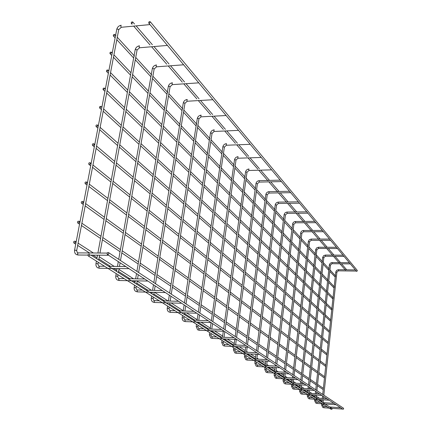 <?xml version="1.0" encoding="UTF-8"?>
<svg xmlns="http://www.w3.org/2000/svg" width="431" height="431" viewBox="0 0 431 431"><rect width="100%" height="100%" fill="white"/><g stroke="black" fill="none" stroke-linecap="round" stroke-linejoin="round"><path stroke-width="0.65" d="M149.288 23.748L149.977 24.572M107.696 254.511L108.046 255.206L108.461 255.163M148.754 23.112L356.459 271.218L356.852 271.406L357.342 270.485M149.347 23.317L150.284 21.787C149.153 21.442 148.641 21.879 148.738 23.091L149.347 23.317M329.807 271.395L335.216 277.074M113.924 36.129L114.829 34.577C113.703 34.297 113.213 34.749 113.358 35.924L113.924 36.129M108.515 252.582C109.043 253.832 108.628 254.43 107.265 254.376L107.109 253.035L107.712 252.518L108.515 252.582L343.485 408.195L343.626 409.019L342.817 409.197L107.292 254.392M166.77 44.63L167.406 45.395M128.179 268.125L128.853 268.567M183.024 64.047L183.617 64.758M147.09 280.549L147.709 280.958M198.174 82.143L198.729 82.811M164.62 292.078L165.202 292.455M212.332 99.06L212.855 99.68M180.928 302.794L181.467 303.144M225.596 114.899L226.081 115.481M196.132 312.782L196.633 313.116M238.036 129.763L238.494 130.307M210.333 322.119L210.807 322.431M249.738 143.738L250.169 144.25M223.641 330.863L224.082 331.153M260.76 156.906L261.164 157.39M236.129 339.073L236.544 339.342M271.164 169.329L271.546 169.787M247.868 346.788L248.261 347.047M280.99 181.068L281.357 181.505M258.934 354.061L259.3 354.304M290.3 192.188L290.645 192.598M269.375 360.925L269.72 361.151M299.119 202.726L299.448 203.114M279.24 367.411L279.568 367.627M307.497 212.731L307.809 213.103M288.587 373.548L288.894 373.752M315.46 222.245L315.756 222.595M297.444 379.372L297.74 379.566M323.04 231.296L323.32 231.636M305.854 384.899L306.134 385.082M330.265 239.927L330.529 240.245M337.155 248.154L337.408 248.461M343.733 256.014L343.976 256.305M350.026 263.53L350.258 263.81M356.044 270.722L356.27 270.991M346.508 269.801L346.384 269.44M131.87 23.57L132.791 22.035C131.671 21.722 131.164 22.159 131.277 23.349L131.87 23.57M317.906 399.451L331.908 408.356L332.064 409.175L331.267 409.364L88.204 255.928M88.975 253.988L89.389 254.112C89.928 255.335 89.524 255.933 88.177 255.912L87.924 254.759L88.975 253.988M328.611 282.467L334.057 287.978M110.535 53.8L111.44 52.221C110.293 51.957 109.808 52.415 109.98 53.6L110.535 53.8M327.398 293.608L332.888 298.952M107.114 71.686L108.009 70.081C106.845 69.833 106.365 70.301 106.565 71.498L107.114 71.686M326.186 304.836L331.708 310.008M103.645 89.793L104.534 88.161C103.354 87.929 102.874 88.409 103.106 89.61L103.645 89.793M324.958 316.138L330.523 321.138M100.132 108.127L101.01 106.468C99.814 106.252 99.345 106.743 99.604 107.949L100.132 108.127M323.724 327.528L329.332 332.344M96.576 126.687L97.535 126.019L97.449 124.995C96.232 124.801 95.774 125.308 96.065 126.515L96.576 126.687M322.48 338.998L328.126 343.636M92.977 145.484L93.947 144.8L93.839 143.76C92.606 143.588 92.153 144.11 92.476 145.317L92.977 145.484M321.23 350.548L326.919 355.004M89.33 164.513L90.316 163.818L90.181 162.762C88.931 162.611 88.484 163.144 88.845 164.356L89.33 164.513M319.964 362.185L325.696 366.452M85.64 183.789L86.636 183.078L86.48 182.001C85.209 181.882 84.772 182.426 85.171 183.638L85.64 183.789M318.698 373.909L324.468 377.982M81.901 203.308L82.908 202.586L82.73 201.487C81.443 201.396 81.012 201.956 81.448 203.168L81.901 203.308M317.415 385.718L323.234 389.597M78.113 223.08L79.132 222.337L78.927 221.222C77.623 221.162 77.208 221.739 77.682 222.951L78.113 223.08M319.134 399.532L321.989 401.293M74.277 243.106L75.312 242.351L75.075 241.215C73.755 241.193 73.351 241.78 73.868 242.987L74.277 243.106M121.472 27.272L121.089 27.153L120.782 25.747L121.219 25.267M118.687 29.841L118.606 29.443L117.259 28.996L116.753 29.394L74.568 250.228M76.486 250.799L76.524 250.486L75.053 250.131L74.498 250.691L74.87 253.013L76.125 254.446M78.27 252.932L77.521 253.6L77.887 254.958L78.259 254.963M139.849 47.604L139.364 47.647L139.078 46.3L139.488 45.826M136.875 50.335L136.961 49.851L135.673 49.425L135.172 49.802L97.907 253.024M97.815 264.155L97.853 263.874L96.447 263.54L96.07 263.853M99.561 266.245L98.871 266.908L99.205 268.206L99.534 268.211M156.809 66.686L156.367 66.719L156.103 65.431L156.491 64.957M153.969 69.283L154.05 68.841L152.811 68.443L152.31 68.793L118.708 259.338M117.561 276.519L116.251 275.953L115.864 276.233M119.274 278.571L118.633 279.223L119.231 280.473M172.632 84.487L172.233 84.514L171.985 83.28L172.502 82.914M169.922 86.96L169.986 86.561L168.801 86.184L168.392 86.669M135.894 288L134.639 287.477L134.24 287.736M137.575 290.015L136.977 290.656L137.521 291.852M187.431 101.134L187.07 101.156L186.838 99.97L187.323 99.599M184.834 103.494L184.894 103.133L183.751 102.777L183.337 103.224M152.962 298.688L151.755 298.204L151.351 298.441M154.605 300.666L154.05 301.296L154.546 302.449M201.304 116.731L200.975 116.753L200.754 115.616L201.212 115.233M198.815 118.994L198.863 118.665L197.77 118.326L197.35 118.746M168.887 308.666L167.729 308.213L167.32 308.434M170.498 310.606L169.981 311.225L170.434 312.335M214.331 131.385L214.035 131.396L213.83 130.302L214.255 129.92M211.939 133.551L211.987 133.249L210.926 132.931L210.506 133.319M183.784 318.003L182.254 317.776M185.362 319.899L184.877 320.513L185.298 321.58M226.593 145.166L226.13 144.121L226.534 143.738M224.292 147.246L223.306 146.669L222.886 147.03M197.754 326.752L196.256 326.542M199.3 328.616L198.842 329.214L199.224 330.243M238.149 158.161L237.718 157.153L238.101 156.765M235.929 160.16L234.981 159.621L234.561 159.96M210.867 334.973L209.412 334.768M212.386 336.8L211.955 337.387L212.311 338.378M249.064 170.428L248.665 169.453L249.026 169.065M246.925 172.357L245.999 171.85L245.578 172.168M223.215 342.71L221.787 342.516M224.702 344.498L224.292 345.08L224.621 346.039M259.392 182.033L259.02 181.085L259.36 180.697M257.318 183.892L256.423 183.417L256.003 183.714M234.852 350.004L233.457 349.816M236.307 351.755L235.924 352.326L236.231 353.258M269.17 193.018L268.82 192.102L269.149 191.714M267.166 194.817L266.293 194.37L265.873 194.645M245.842 356.895L244.479 356.717M247.27 358.614L246.909 359.174L247.195 360.074M278.448 203.443L278.124 202.548L278.431 202.166M276.503 205.183L275.657 204.757L275.242 205.021M256.235 363.408L254.904 363.236M257.641 365.095L257.296 365.65L257.566 366.522M287.256 213.34L286.954 212.478L287.245 212.09M285.37 215.026L284.546 214.627L284.137 214.87M266.083 369.582L264.785 369.421M267.462 371.236L267.134 371.781L267.387 372.626M295.639 222.757L295.354 221.917L295.634 221.534M293.807 224.389L293.005 224.012L292.595 224.244M275.425 375.439L274.154 375.282M276.777 377.066L276.47 377.599L276.702 378.418M303.618 231.722L303.618 230.526M301.84 233.306L300.649 233.166M284.298 381.004L283.054 380.853M285.629 382.599L285.554 383.924M311.23 240.266L311.23 239.092M309.496 241.807L308.332 241.672M292.741 386.3L291.523 386.149M294.044 387.862L293.969 389.155M318.493 248.423L318.498 247.275M316.807 249.921L315.659 249.791M300.779 391.337L299.583 391.192M302.061 392.873L301.986 394.139M325.432 256.219L325.437 255.087M323.789 257.673L322.663 257.549M308.445 396.143L307.271 396.003M309.7 397.651L309.63 398.89M332.064 263.67L332.08 262.565M330.464 265.087L329.365 264.968M315.761 400.733L314.608 400.598M316.995 402.215L316.925 403.421M338.421 270.803L338.432 269.72M336.859 272.187L335.776 272.069M322.749 405.118L321.623 404.984M323.967 406.573L323.897 407.758M149.767 24.61L121.294 27.288L118.724 29.653L76.67 250.621L77.305 252.647L78.022 252.878M121.041 25.284C118.859 25.725 117.442 27.029 116.79 29.2M87.838 255.087L78.006 255.012L76.201 254.495M89.696 255.104L108.159 255.254M107.077 253.089L78.146 252.878M357.358 270.501L150.284 21.787M335.717 276.136L329.974 269.86M329.289 269.106L323.277 262.538M322.571 261.762L316.279 254.877M315.551 254.085L308.946 246.861M308.203 246.047L301.264 238.462M300.499 237.626L293.209 229.653M292.423 228.791L284.746 220.397M283.937 219.514L275.845 210.667M275.016 209.757L266.477 200.42M265.62 199.478L256.601 189.618M255.712 188.649L246.171 178.213M245.25 177.206L235.137 166.15M234.189 165.111L223.457 153.377M222.477 152.299L211.066 139.822M210.042 138.707L197.888 125.416M196.832 124.252L183.859 110.072M182.76 108.865L168.887 93.699M167.74 92.444L152.881 76.19M151.68 74.881L135.717 57.425M134.461 56.052L117.275 37.255M115.961 35.816L114.829 34.577M328.761 270.253L323.105 264.106M322.038 262.942L316.095 256.477M315.002 255.292L308.758 248.493M307.642 247.286L301.07 240.132M299.933 238.893L292.999 231.355M291.841 230.095L284.53 222.137M283.345 220.85L275.619 212.445M274.407 211.131L266.239 202.241M265 200.894L256.348 191.483M255.077 190.103L245.902 180.12M244.603 178.709L234.857 168.106M233.527 166.657L223.161 155.381M221.798 153.894L210.748 141.874M209.347 140.35L197.554 127.522M196.116 125.96L183.504 112.238M182.022 110.627L168.51 95.93M166.986 94.27L152.477 78.485M150.904 76.772L135.286 59.785M133.664 58.018L116.812 39.69M115.136 37.863L113.375 35.945M167.212 45.438L139.542 47.771L137.069 50.039L99.981 253.035M99.351 266.202L98.624 265.97L97.977 263.993L98.29 262.296M98.699 260.033L99.588 255.184M139.332 45.842C137.198 46.246 135.819 47.512 135.205 49.63M128.573 268.658L99.313 268.249L97.492 267.699L96.598 266.854L95.962 265.399L95.941 263.729M97.514 255.168L96.84 258.848M96.42 261.116L95.962 263.632M125.782 266.547L108.59 266.32M104.588 266.266L99.453 266.202M183.428 64.806L156.528 66.832L154.142 69.014L120.491 260.518M119.085 278.528L118.358 278.297L117.706 276.373L117.997 274.736M118.38 272.548L119.085 268.529M119.446 266.466L120.093 262.808M156.351 64.968C154.266 65.35 152.924 66.573 152.337 68.642M147.45 281.055L119.037 280.506L117.275 279.967L116.402 279.148L115.777 277.742L115.75 276.131M118.304 261.633L117.458 266.439M117.097 268.497L116.58 271.406M116.198 273.599L115.767 276.039M144.735 279.008L128.045 278.695M124.16 278.625L119.177 278.534M198.551 82.865L172.378 84.616L170.073 86.717L138.62 272.521M137.408 289.977L136.681 289.745L136.024 287.87L136.293 286.286M136.649 284.169L137.209 280.856M137.548 278.873L138.249 274.741M172.233 82.817C170.186 83.172 168.887 84.357 168.327 86.383M164.954 292.552L137.349 291.884L135.641 291.356L134.79 290.559L134.176 289.201L134.138 287.639M168.305 86.512L136.902 271.385M136.525 273.604L135.636 278.835M135.296 280.823L134.914 283.065M134.553 285.187L134.154 287.563M162.32 290.564L146.104 290.182M142.327 290.095L137.484 289.977M212.682 99.739L187.205 101.247L184.969 103.273L155.505 283.706M154.46 300.633L153.738 300.402L153.075 298.57L153.328 297.04M153.662 294.987L154.104 292.288M154.417 290.375L155.155 285.855M187.081 99.513C185.082 99.836 183.811 100.989 183.283 102.966M181.235 303.246L154.395 302.476L152.736 301.959L151.906 301.183L151.303 299.863L151.259 298.354M183.261 103.084L153.84 282.601M153.484 284.756L152.574 290.332M152.262 292.245L151.987 293.92M151.647 295.978L151.27 298.284M178.671 301.312L162.907 300.87M159.233 300.768L154.524 300.633M225.914 115.54L201.099 116.833L198.933 118.794L171.269 294.141M170.369 310.573L169.652 310.342L168.995 308.558L169.227 307.077M169.539 305.089L169.884 302.918M170.175 301.07L170.94 296.226M200.991 115.158C199.036 115.46 197.802 116.58 197.296 118.514M196.412 313.213L170.299 312.356L168.688 311.85L167.874 311.101L167.287 309.819L167.233 308.354M197.279 118.617L169.652 293.075M169.324 295.165L168.397 301.021M168.101 302.869L167.918 304.054M167.6 306.048L167.244 308.294M193.918 311.333L178.579 310.837M175.008 310.724L170.428 310.573M238.338 130.372L214.142 131.471L212.047 133.368L186.014 303.909M185.249 319.872L184.538 319.646L183.881 317.906L184.102 316.462M184.393 314.533L184.657 312.825M184.926 311.042L185.707 305.935M214.062 129.85C212.144 130.13 210.942 131.218 210.457 133.109M210.597 322.533L185.174 321.596L183.606 321.106L182.814 320.373L182.238 319.129L182.178 317.706M210.441 133.201L184.452 302.874M184.139 304.906L183.207 310.988M182.933 312.771L182.819 313.531M182.523 315.465L182.189 317.652M208.168 320.696L193.239 320.158M189.759 320.034L185.298 319.872M250.018 144.32L226.42 145.247L224.389 147.084L199.844 313.068M199.192 328.589L198.492 328.363L197.834 326.666L198.044 325.265M198.319 323.39L198.513 322.086M198.766 320.357L199.553 315.034M226.35 143.674C224.481 143.938 223.306 144.994 222.843 146.842M223.888 331.256L199.117 330.259L197.592 329.78L196.186 326.472M222.827 146.923L198.325 312.066M198.034 314.037L197.102 320.298M196.848 322.027L196.789 322.42M196.509 324.295L196.197 326.429M221.518 329.473L206.972 328.896M203.583 328.761L199.241 328.589M261.019 157.46L237.998 158.231L236.021 160.009L212.839 321.677M212.289 336.773L211.599 336.546L210.948 334.892L211.142 333.535M211.4 331.714L211.54 330.76M211.777 329.085L212.569 323.584M237.939 156.701C236.107 156.949 234.965 157.978 234.518 159.788M236.355 339.445L212.214 338.394L210.727 337.926L209.347 334.709M234.507 159.863L211.362 320.696M211.088 322.614L210.166 329.02M209.649 332.592L209.353 334.666M234.049 337.705L219.869 337.096M216.561 336.956L212.332 336.773M271.406 169.857L248.924 170.493L247.006 172.217L225.074 329.774M224.616 344.477L223.931 344.25L223.285 342.634L223.468 341.314M223.716 339.542L223.802 338.901M224.028 337.274L224.815 331.638M248.881 169.006C247.082 169.238 245.972 170.24 245.541 172.012M248.084 347.149L224.535 346.05L223.086 345.587L221.733 342.462M245.53 172.077L223.635 328.826M223.301 331.234L222.466 337.209M222.019 340.398L221.739 342.424M245.832 345.452L232.002 344.816M228.78 344.665L224.648 344.477M281.222 181.58L259.257 182.092L257.393 183.762L236.608 337.414M280.215 180.142L259.279 180.643M236.231 351.739L235.558 351.518L234.917 349.934L235.089 348.652M235.321 346.928L235.374 346.556M235.585 344.978L236.333 339.445M259.225 180.643C257.469 180.864 256.38 181.839 255.966 183.568M259.133 354.406L236.15 353.269L234.739 352.817L233.408 349.767M255.96 183.628L235.207 336.487M234.814 339.38L234.065 344.908M233.677 347.763L233.413 349.735M256.935 352.747L243.44 352.089M240.293 351.933L236.263 351.739M290.51 192.673L269.052 193.072L267.231 194.699L247.507 344.633M289.53 191.272L269.073 191.666M247.2 358.592L246.537 358.376L245.902 356.83L246.063 355.58M246.505 352.24L247.178 347.106M269.025 191.666C267.301 191.87 266.239 192.819 265.841 194.516M269.564 361.253L247.125 360.084L245.74 359.637L244.431 356.669M265.835 194.57L246.139 343.728M245.702 347.036L245.029 352.165M244.689 354.713L244.436 356.636M267.414 359.637L254.236 358.958M251.165 358.797L247.227 358.597M299.324 203.195L278.334 203.491L276.562 205.075L257.813 351.459M298.365 201.827L278.361 202.117M257.576 365.079L256.919 364.863L256.289 363.355L256.445 362.132M256.838 359.088L257.447 354.32M278.318 202.117C276.627 202.311 275.592 203.238 275.21 204.897M279.417 367.729L257.496 366.528L256.149 366.091L254.861 363.193M275.204 204.946L256.483 350.581M256.262 352.305L256.208 352.714M256.014 354.25L255.4 359.018M255.109 361.286L254.866 363.166M277.322 366.145L264.451 365.45M261.445 365.289L257.603 365.079M307.686 213.183L287.154 213.388L285.43 214.929L267.581 357.929M306.753 211.842L287.181 212.052M267.403 371.22L266.757 371.01L266.132 369.529L266.283 368.343M266.627 365.569L267.182 361.13M287.143 212.052C285.489 212.23 284.476 213.135 284.104 214.762M288.754 373.855L267.328 372.637L266.008 372.206L264.742 369.378L264.973 367.519M284.099 214.805L266.283 357.067M266.072 358.754L265.97 359.562M265.787 361.059L265.227 365.493M286.696 372.309L274.121 371.603M271.185 371.436L267.425 371.226M315.637 222.676L295.542 222.795L293.861 224.298L276.853 364.066M314.727 221.367L295.574 221.491M276.724 377.05L276.088 376.839L275.474 375.39L275.614 374.232M275.921 371.7L276.427 367.562M276.6 366.108L276.654 365.703M295.537 221.496C293.915 221.663 292.924 222.547 292.568 224.142M297.6 379.668L276.648 378.429L275.361 378.009L274.116 375.245M292.563 224.179L275.581 363.225M275.382 364.874L275.242 366.032M275.064 367.492L274.558 371.624M274.337 373.429L274.116 375.223M295.591 378.154L283.291 377.432M280.419 377.265L276.745 377.05M323.207 231.711L303.532 231.759L301.889 233.219L285.656 369.9M322.318 230.434L303.564 230.488M289.19 382.803L284.95 382.378L284.341 380.961L284.476 379.83M284.751 377.518L285.209 373.655M285.381 372.233L285.467 371.5M303.532 230.488C301.937 230.65 300.973 231.512 300.628 233.074M305.999 385.185L285.505 383.929L284.244 383.515L283.022 380.815M300.622 233.106L284.417 369.076M284.228 370.687L284.051 372.163M283.884 373.58L283.42 377.443M283.232 379.043L283.022 380.794M304.033 383.703L292.002 382.976M330.421 240.326L311.15 240.304L309.539 241.726L294.034 375.449M329.548 239.07L311.182 239.06M297.535 388.072L293.382 387.647L292.778 386.257L292.908 385.152M293.155 383.046L293.57 379.431M293.732 378.046L293.85 377.012M311.15 239.06L309.264 239.798L308.305 241.586M313.989 390.432L293.926 389.161L292.692 388.757L291.485 386.117M308.305 241.619L292.821 374.647M292.638 376.215L292.433 377.971M292.277 379.35L291.862 382.884M291.69 384.382L291.491 386.101M312.066 388.983L300.283 388.245M337.306 248.542L318.417 248.455L316.844 249.845L302.012 380.729M336.449 247.313L318.45 247.243M305.477 393.083L301.414 392.663L300.816 391.3L300.94 390.222M301.156 388.299L301.538 384.91M301.695 383.563L301.84 382.265M318.423 247.243L316.575 247.96L315.637 249.711M321.591 395.421L301.942 394.144L300.736 393.745L299.556 391.165L299.739 389.527M315.637 249.743L300.827 379.948M300.655 381.483L300.429 383.488M300.272 384.835L299.911 388.008M319.705 394.004L308.17 393.261M343.879 256.391L325.362 256.246L323.826 257.603L309.625 385.772M343.038 255.19L325.394 255.06M313.051 397.867L309.065 397.441L308.477 396.111L308.596 395.055M308.79 393.298L309.14 390.125M309.286 388.805L309.458 387.27M325.367 255.06L323.557 255.761L322.641 257.474M328.837 400.178L309.593 398.896L308.407 398.503L307.244 395.976M322.641 257.501L308.461 385.002M308.294 386.505L308.046 388.73M307.901 390.044L307.589 392.889M307.405 394.5L307.244 395.96M326.989 398.788L315.691 398.039M350.161 263.891L331.999 263.697L330.502 265.022L316.887 390.583M349.342 262.716L332.037 262.533M320.281 402.43L316.37 402.004L315.788 400.701L315.901 399.666M316.074 398.066L316.397 395.087M316.537 393.799L316.731 392.048M332.015 262.533L330.232 263.217L329.343 264.898M335.749 404.72L316.887 403.427L315.729 403.044L314.582 400.571L314.727 399.241M329.338 264.925L315.751 389.829M315.594 391.3L315.33 393.718M315.19 395.006L314.91 397.544M333.939 403.357L322.867 402.602M356.173 271.072L338.357 270.83L336.891 272.128L323.832 395.179M355.37 269.919L338.394 269.693M327.188 406.789L323.352 406.368L322.776 405.086L322.884 404.073M323.04 402.619L323.336 399.812M323.471 398.556L323.676 396.617M338.373 269.693L336.627 270.356L335.754 272.004M342.354 409.057L323.864 407.758L322.727 407.381L321.596 404.957L321.725 403.761M335.754 272.031L322.717 394.44M322.566 395.884L322.286 398.481M322.151 399.736L321.914 401.999M340.576 407.721L329.72 406.966M346.395 269.456L341.508 263.799M340.495 262.624L335.054 256.321M334.02 255.12L328.303 248.498M327.248 247.275L321.235 240.315M320.158 239.065L313.827 231.733M312.728 230.461L306.058 222.735M304.932 221.432L297.896 213.28M296.749 211.95L289.309 203.335M288.134 201.977L280.269 192.862M279.067 191.472L270.738 181.823M269.51 180.395L260.669 170.159M259.414 168.704L250.023 157.827M248.73 156.334L238.742 144.762M237.422 143.227L226.776 130.9M225.413 129.322L214.051 116.16M212.65 114.538L200.496 100.461M199.057 98.791L186.03 83.7M184.549 81.987L170.552 65.776M169.027 64.003L153.959 46.553M152.38 44.727L136.121 25.892M134.494 24.007L132.791 22.035M345.511 270.183L339.957 263.783M339.289 263.012L333.47 256.31M332.78 255.518L326.687 248.493M325.981 247.68L319.587 240.315M318.859 239.48L312.146 231.738M311.403 230.881L304.34 222.746M303.575 221.863L296.14 213.297M295.348 212.391L287.515 203.362M286.701 202.425L278.431 192.899M277.596 191.935L268.858 181.866M267.996 180.869L258.745 170.218M257.851 169.189L248.051 157.897M247.13 156.83L236.727 144.843M235.396 143.307L224.702 130.992M223.339 129.419L211.928 116.268M210.522 114.651L198.314 100.59M196.87 98.925L183.789 83.851M182.302 82.138L168.252 65.948M166.716 64.181L151.593 46.753M150.01 44.932L133.685 26.124M132.048 24.238L131.299 23.376M317.895 399.44L302.594 389.71M302.573 389.699L294.357 384.474M294.335 384.457L285.694 378.962M285.678 378.951L276.578 373.165M276.557 373.149L266.961 367.045M266.934 367.034L256.806 360.591M256.779 360.575L246.069 353.759M246.042 353.743L90.893 255.066M334.558 287.035L328.772 280.947M328.083 280.22L322.027 273.847M321.316 273.098L314.969 266.417M314.237 265.652L307.578 258.643M306.829 257.857L299.836 250.492M299.066 249.684L291.712 241.942M290.92 241.112L283.178 232.961M282.359 232.104L274.202 223.517M273.362 222.633L264.747 213.566M263.88 212.655L254.78 203.076M253.886 202.134L244.253 191.994M243.326 191.019L233.117 180.277M232.158 179.269L221.319 167.858M220.322 166.813L208.793 154.681M207.764 153.598L195.48 140.673M194.413 139.542L181.3 125.744M180.185 124.575L166.161 109.813M164.998 108.59L149.966 92.773M148.377 91.097L132.597 74.493M130.959 72.769L113.929 54.845M112.232 53.061L111.44 52.221M327.555 281.357L321.855 275.393M320.777 274.267L314.792 267.996M313.693 266.848L307.395 260.254M306.269 259.079L299.642 252.14M298.494 250.939L291.507 243.628M290.338 242.4L282.962 234.679M281.766 233.43L273.976 225.273M272.753 223.996L264.51 215.365M263.26 214.056L254.532 204.919M253.25 203.577L243.989 193.885M242.675 192.512L232.837 182.211M231.49 180.804L221.022 169.841M219.643 168.397L208.485 156.717M207.069 155.235L195.151 142.763M193.697 141.239L180.95 127.894M179.452 126.326L165.79 112.022M164.243 110.406L149.568 95.041M147.978 93.376L132.172 76.831M130.528 75.113L113.472 57.253M111.769 55.475L110.002 53.622M333.389 298.004L327.565 292.116M326.865 291.41L320.761 285.236M320.044 284.514L313.649 278.043M312.917 277.3L306.204 270.512M305.45 269.747L298.397 262.619M297.622 261.832L290.203 254.333M289.406 253.525L281.599 245.632M280.775 244.797L272.543 236.474M271.692 235.617L263.002 226.83M262.129 225.941L252.943 216.653M252.038 215.737L242.314 205.905M241.382 204.962L231.07 194.532M230.1 193.557L219.153 182.485M217.763 181.074L206.503 169.69M205.075 168.246L193.05 156.087M191.579 154.6L178.714 141.589M177.2 140.059L163.403 126.105M161.846 124.532L147.019 109.539M145.414 107.912L129.445 91.76M127.786 90.084L110.541 72.645M108.822 70.91L108.009 70.081M326.337 292.541L320.594 286.766M319.506 285.672L313.472 279.6M312.367 278.491L306.021 272.106M304.889 270.964L298.204 264.246M297.051 263.082L290.004 255.992M288.824 254.807L281.384 247.329M280.177 246.117L272.322 238.208M271.088 236.969L262.77 228.608M261.509 227.336L252.695 218.474M251.402 217.176L242.055 207.769M240.73 206.438L230.795 196.444M229.437 195.081L218.862 184.446M217.472 183.046L206.196 171.705M204.763 170.267L192.722 158.155M191.251 156.674L178.364 143.712M176.85 142.192L163.037 128.293M161.474 126.725L146.626 111.791M145.015 110.169L129.02 94.082M127.355 92.412L110.083 75.037M108.364 73.308L106.586 71.514M332.209 309.049L326.342 303.359M325.642 302.675L319.49 296.711M318.768 296.011L312.324 289.756M311.581 289.039L304.814 282.472M304.054 281.734L296.943 274.838M296.162 274.078L288.684 266.821M287.876 266.04L280.005 258.401M279.175 257.593L270.867 249.538M270.011 248.709L261.245 240.202M260.362 239.345L251.09 230.348M250.179 229.464L240.363 219.939M239.027 218.646L229.006 208.927M227.638 207.597L216.971 197.247M215.565 195.884L204.192 184.851M202.748 183.45L190.594 171.657M189.107 170.218L176.101 157.595M174.571 156.114L160.618 142.575M159.039 141.045L144.04 126.493M142.413 124.915L126.251 109.237M124.57 107.605L107.109 90.666M105.374 88.98L104.534 88.161M325.109 303.801L319.323 298.22M318.229 297.164L312.152 291.297M311.031 290.219L304.636 284.045M303.494 282.946L296.754 276.443M295.591 275.317L288.484 268.465M287.294 267.317L279.794 260.076M278.577 258.907L270.646 251.257M269.402 250.055L261.014 241.958M259.742 240.73L250.847 232.147M249.544 230.892L240.105 221.787M238.769 220.494L228.737 210.818M227.363 209.493L216.685 199.192M215.274 197.829L203.885 186.844M202.441 185.449L190.27 173.704M188.783 172.271L175.756 159.702M174.226 158.225L160.251 144.741M158.673 143.221L143.647 128.724M142.02 127.156L125.83 111.537M124.15 109.91L106.662 93.037M104.916 91.356L103.128 89.632M330.663 319.84L325.114 314.684M324.408 314.027L318.213 308.267M317.485 307.594L310.988 301.555M310.239 300.86L303.419 294.524M302.648 293.813L295.483 287.154M294.691 286.416L287.154 279.412M286.34 278.658L278.394 271.277M277.559 270.496L269.181 262.716M268.319 261.913L259.467 253.692M258.578 252.862L249.22 244.167M248.299 243.31L238.391 234.103M237.039 232.853L226.921 223.452M225.542 222.17L214.767 212.154M213.345 210.834L201.853 200.156M200.393 198.804L188.11 187.388M186.607 185.993L173.456 173.774M171.91 172.341L157.8 159.228M156.205 157.746L141.029 143.647M139.38 142.117L123.024 126.913M121.321 125.335L103.639 108.908M101.878 107.271L101.01 106.468M323.875 315.142L318.046 309.754M316.941 308.736L310.816 303.074M309.69 302.034L303.241 296.075M302.088 295.014L295.294 288.738M294.12 287.649L286.954 281.034M285.753 279.924L278.189 272.931M276.961 271.799L268.966 264.408M267.71 263.249L259.241 255.427M257.953 254.242L248.978 245.95M247.663 244.733L238.138 235.929M236.786 234.685L226.658 225.321M225.273 224.045L214.482 214.078M213.059 212.763L201.552 202.134M200.092 200.781L187.792 189.419M186.289 188.029L173.117 175.859M171.57 174.431L157.434 161.372M155.839 159.901L140.641 145.856M138.992 144.331L122.603 129.198M120.901 127.619L103.192 111.263M101.425 109.63L99.626 107.965M329.467 331.051L323.88 326.089M322.792 325.125L316.92 319.91M315.81 318.924L309.641 313.445M308.504 312.437L302.012 306.667M300.854 305.638L294.012 299.561M292.827 298.511L285.608 292.099M284.401 291.027L276.777 284.255M275.538 283.162L267.479 276.002M266.213 274.876L257.679 267.295M256.386 266.148L247.335 258.11M246.009 256.93L236.398 248.401M235.04 247.189L224.82 238.117M223.425 236.878L212.542 227.212M211.104 225.936L199.494 215.624M198.018 214.309L185.605 203.287M184.085 201.94L170.789 190.13M169.221 188.74L154.95 176.063M153.334 174.63L137.979 160.995M136.315 159.513L119.753 144.805M118.029 143.275L100.127 127.371M98.338 125.787L97.449 124.995M322.636 326.569L316.758 321.381M315.648 320.395L309.469 314.942M308.337 313.94L301.835 308.197M300.676 307.179L293.823 301.129M292.638 300.084L285.414 293.7M284.201 292.633L276.573 285.893M275.334 284.805L267.263 277.677M265.997 276.562L257.452 269.014M256.154 267.872L247.098 259.871M245.767 258.697L236.15 250.206M234.787 248.999L224.556 239.97M223.156 238.731L212.262 229.114M210.824 227.843L199.192 217.574M197.716 216.27L185.287 205.296M183.768 203.955L170.45 192.194M168.882 190.814L154.589 178.192M152.973 176.764L137.597 163.187M135.927 161.711L119.339 147.068M117.615 145.543L99.68 129.709M97.891 128.131L96.086 126.536M328.266 342.349L322.636 337.575M321.537 336.649L315.621 331.638M314.501 330.69L308.284 325.421M307.141 324.451L300.59 318.902M299.426 317.916L292.525 312.071M291.329 311.058L284.051 304.895M282.833 303.86L275.145 297.347M273.895 296.291L265.765 289.4M264.489 288.317L255.874 281.023M254.565 279.913L245.433 272.176M244.091 271.045L234.394 262.824M233.015 261.66L222.698 252.922M221.286 251.726L210.296 242.411M208.841 241.182L197.107 231.242M195.62 229.976L183.067 219.347M181.532 218.048L168.09 206.659M166.506 205.318L152.068 193.088M150.435 191.703L134.898 178.542M133.211 177.114L116.445 162.913M114.7 161.431L96.566 146.071M94.761 144.541L93.839 143.76M321.381 338.071L315.46 333.088M314.339 332.145L308.117 326.903M306.969 325.938L300.418 320.416M299.249 319.436L292.342 313.617M291.146 312.61L283.857 306.473M282.639 305.45L274.94 298.963M273.69 297.913L265.55 291.06M264.273 289.982L255.648 282.72M254.344 281.621L245.196 273.922M243.854 272.791L234.146 264.612M232.767 263.454L222.434 254.753M221.022 253.563L210.016 244.291M208.561 243.073L196.811 233.176M195.318 231.921L182.755 221.34M181.219 220.042L167.751 208.706M166.167 207.37L151.712 195.195M150.074 193.821L134.515 180.718M132.823 179.296L116.036 165.154M114.29 163.683L96.124 148.388M94.314 146.863L92.498 145.339M327.054 353.722L321.381 349.148M320.276 348.253L314.312 343.448M313.186 342.537L306.915 337.484M305.762 336.557L299.162 331.234M297.983 330.286L291.027 324.678M289.826 323.708L282.483 317.787M281.254 316.796L273.496 310.541M272.236 309.528L264.031 302.912M262.743 301.878L254.053 294.869M252.733 293.802L243.515 286.373M242.157 285.279L232.363 277.386M230.978 276.266L220.559 267.866M219.131 266.714L208.022 257.76M206.557 256.58L194.699 247.022M193.196 245.805L180.508 235.579M178.957 234.329L165.359 223.366M163.758 222.078L149.153 210.301M147.504 208.97L131.778 196.294M130.07 194.914L113.1 181.235M111.333 179.808L92.961 165.003M91.135 163.527L90.181 162.762M320.12 349.665L314.156 344.881M313.025 343.976L306.748 338.949M305.595 338.028L298.99 332.732M297.81 331.789L290.844 326.208M289.643 325.243L282.294 319.355M281.06 318.369L273.297 312.146M272.036 311.134L263.82 304.555M262.533 303.521L253.832 296.55M252.512 295.488L243.278 288.097M241.926 287.008L232.12 279.153M230.73 278.038L220.295 269.682M218.867 268.535L207.747 259.624M206.282 258.449L194.408 248.935M192.899 247.728L180.196 237.551M178.644 236.307L165.03 225.397M163.424 224.115L148.797 212.391M147.143 211.066L131.396 198.449M129.688 197.08L112.69 183.461M110.923 182.044L92.525 167.303M90.693 165.833L88.872 164.378M325.836 365.176L320.114 360.801M319.005 359.95L312.992 355.349M311.855 354.481L305.536 349.643M304.378 348.754L297.719 343.658M296.533 342.753L289.519 337.381M288.307 336.455L280.899 330.787M279.66 329.839L271.837 323.848M270.566 322.878L262.285 316.543M260.987 315.546L252.216 308.833M250.885 307.815L241.575 300.693M240.207 299.647L230.321 292.078M228.92 291.006L218.393 282.952M216.955 281.847L205.732 273.265M204.251 272.128L192.269 262.958M190.744 261.795L177.922 251.979M176.349 250.777L162.6 240.256M160.984 239.016L146.206 227.708M144.536 226.431L128.621 214.25M126.892 212.93L109.711 199.779M107.922 198.411L89.314 184.172M87.461 182.749L86.48 182.001M318.854 361.34L312.836 356.766M311.699 355.898L305.374 351.087M304.211 350.204L297.546 345.139M296.361 344.234L289.336 338.895M288.123 337.974L280.71 332.339M279.471 331.391L271.638 325.437M270.366 324.468L262.08 318.164M260.777 317.178L251.995 310.498M250.664 309.485L241.344 302.4M239.975 301.361L230.079 293.829M228.672 292.762L218.134 284.751M216.696 283.652L205.458 275.113M203.976 273.981L191.978 264.86M190.454 263.697L177.61 253.934M176.042 252.738L162.271 242.27M160.65 241.037L145.856 229.788M144.18 228.516L128.244 216.394M126.515 215.08L109.307 201.994M107.513 200.63L88.878 186.461M87.019 185.044L85.193 183.654M324.608 376.71L318.843 372.535M317.722 371.721L311.667 367.336M310.519 366.506L304.151 361.889M302.977 361.043L296.269 356.184M295.073 355.316L288 350.187M286.777 349.304L279.304 343.895M278.054 342.99L270.162 337.268M268.879 336.342L260.523 330.291M259.214 329.338L250.363 322.927M249.016 321.952L239.62 315.147M238.241 314.145L228.258 306.91M226.841 305.886L216.211 298.182M214.757 297.131L203.416 288.915M201.923 287.833L189.807 279.062M188.272 277.947L175.304 268.551M173.72 267.403L159.815 257.329M158.177 256.143L143.227 245.314M141.535 244.091L125.432 232.422M123.681 231.156L106.279 218.549M104.469 217.235L85.624 203.583M83.743 202.22L82.73 201.487M317.572 373.101L311.511 368.737M310.363 367.912L303.984 363.322M302.815 362.482L296.097 357.644M294.901 356.782L287.822 351.685M286.593 350.807L279.121 345.425M277.866 344.525L269.962 338.836M268.68 337.915L260.319 331.897M259.004 330.954L250.142 324.575M248.8 323.606L239.394 316.833M238.009 315.842L228.015 308.644M226.598 307.626L215.953 299.965M214.498 298.92L203.146 290.753M201.649 289.675L189.521 280.947M187.981 279.838L174.997 270.496M173.413 269.348L159.486 259.327M157.848 258.147L142.876 247.378M141.185 246.16L125.055 234.55M123.304 233.29L105.881 220.747M104.065 219.444L85.187 205.856M83.307 204.504L81.475 203.184M323.369 388.326L317.561 384.36M316.429 383.585L310.325 379.415M309.172 378.623L302.751 374.232M301.571 373.424L294.804 368.801M293.597 367.977L286.464 363.101M285.23 362.255L277.699 357.105M276.438 356.243L268.47 350.802M267.182 349.918L258.751 344.153M257.426 343.248L248.493 337.139M247.135 336.212L237.648 329.726M236.258 328.778L226.173 321.882M224.74 320.906L214.002 313.563M212.537 312.561L201.078 304.728M199.569 303.693L187.329 295.327M185.772 294.265L172.664 285.3M171.059 284.207L156.992 274.59M155.338 273.459L140.215 263.12M138.502 261.951L122.199 250.804M120.427 249.592L102.81 237.551M100.973 236.296L81.879 223.242M79.972 221.938L78.927 221.222M316.284 384.948L310.175 380.799M309.016 380.013L302.589 375.649M301.409 374.846L294.637 370.251M293.43 369.432L286.286 364.583M285.053 363.742L277.51 358.624M276.249 357.768L268.276 352.353M266.983 351.475L258.546 345.748M257.221 344.848L248.278 338.771M246.915 337.85L237.422 331.407M236.026 330.458L225.93 323.606M224.503 322.63L213.749 315.33M212.278 314.334L200.808 306.549M199.3 305.52L187.043 297.196M185.481 296.14L172.357 287.229M170.751 286.141L156.668 276.578M155.009 275.452L139.865 265.167M138.152 264.004L121.828 252.922M120.055 251.72L102.411 239.738M100.574 238.488L81.448 225.505M79.541 224.212L77.704 222.967M322.124 400.027L321.607 399.699M319.414 398.287L316.273 396.267M315.131 395.534L314.21 394.941M311.974 393.503L308.979 391.58M307.815 390.831L306.452 389.953M304.167 388.487L301.339 386.666M300.154 385.907L298.3 384.711M295.968 383.213L293.328 381.521M292.116 380.735L289.724 379.199M287.348 377.669L284.918 376.112M283.673 375.315L280.694 373.397M278.264 371.834L276.077 370.428M274.806 369.609L271.174 367.277M268.691 365.682L266.767 364.443M265.464 363.608L261.121 360.812M258.578 359.179L256.957 358.139M255.621 357.277L250.486 353.98M247.884 352.305L246.602 351.48M245.234 350.602L239.221 346.734M236.56 345.026L235.66 344.444M234.254 343.539L227.266 339.052M224.54 337.301L224.066 336.994M222.622 336.067L214.557 330.884M210.29 328.136L201.024 322.178M197.193 319.716L186.575 312.89M183.245 310.751L171.118 302.955M168.095 301.016L154.546 292.299M151.443 290.305L137.166 281.131M133.54 278.798L118.929 269.407M114.247 266.396L99.297 256.784M97.438 255.588L96.77 255.163M93.392 252.992L78.092 243.154M76.158 241.915L75.075 241.215M316.93 398.125L316.128 397.608M314.986 396.881L311.688 394.78M309.436 393.341L308.828 392.953M307.664 392.21L303.871 389.791M301.576 388.326L301.183 388.072M299.992 387.313L295.666 384.549M291.949 382.178L287.035 379.043M283.501 376.786L277.941 373.241M274.617 371.118L268.357 367.126M265.27 365.154L258.239 360.666M255.421 358.867L247.534 353.829M244.916 352.159L236.199 346.594M233.516 344.886L224.163 338.917M221.421 337.166L211.524 330.846M208.561 328.961L198.454 322.507M194.871 320.217L184.533 313.623M180.255 310.891L169.69 304.146M168.063 303.112L167.664 302.853M164.631 300.919L153.824 294.017M152.143 292.951L150.995 292.213M147.876 290.225L136.821 283.167M135.086 282.063L133.077 280.78M129.866 278.728L118.563 271.514M116.763 270.366L113.768 268.454M110.465 266.347L98.898 258.961M97.034 257.776L92.891 255.13M89.497 252.959L77.661 245.406M75.727 244.172L73.89 243.003"/></g></svg>
